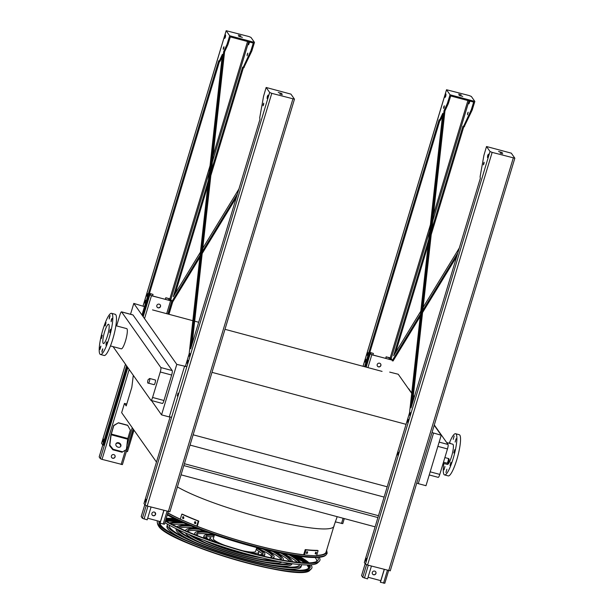 <?xml version="1.0" encoding="UTF-8"?>
<svg xmlns="http://www.w3.org/2000/svg" width="614" height="614" viewBox="0 0 614 614"><rect width="100%" height="100%" fill="white"/><g stroke="black" fill="none" stroke-linecap="round" stroke-linejoin="round"><path stroke-width="0.92" d="M408.44 388.716L408.74 388.8A3.876 0.752 105 0 1 408.84 388.877L411.733 392.983M413.375 395.309L414.389 396.751M434.298 424.988L448.036 444.482A3.876 0.752 105 0 1 447.483 448.934L439.793 474.407A3.876 0.752 105 0 1 438.235 477.362L429.232 474.952M389.706 372.107L398.24 374.248L411.695 393.336M413.337 395.662L414.304 397.035M434.205 425.279L441.228 435.234L432.01 432.563M433.515 433.169L418.272 483.648L425.986 485.712L441.228 435.234M156.478 462.066L121.656 412.669L124.45 403.421L126.208 405.908L131.833 387.281L133.299 375.346M152.525 309.893L192.834 320.692M194.684 321.191L198.69 322.266M224.985 329.311L382.077 371.393M124.45 403.421L126.768 404.043M181.053 474.837L375.116 526.835M183.847 465.589L377.909 517.579M184.407 463.716L378.477 515.714M190.033 445.089L384.103 497.087M193.141 434.804L387.204 486.795M211.999 372.345L406.061 424.335M186.871 366.673L176.786 364.386L133.798 303.4L144.474 306.655M145.357 307.015L146.048 307.292M177.4 486.933C218.63 510.625 334.868 539.115 334.139 525.354L326.057 552.109A89.736 14.076 -163.2 0 1 316.678 555.355M304.014 554.772A89.736 14.076 -163.2 0 1 196.756 526.098A91.67 14.375 -163.2 0 1 180.286 519.191L181.805 514.156L182.358 514.187A90.703 14.222 16.8 0 0 198.813 521.094L198.253 521.056A91.67 14.375 -163.2 0 1 181.805 514.156M180.301 519.129A89.736 14.076 -163.2 0 1 167.868 512.882M418.272 483.648L416.768 483.041M171.628 417.152L169.257 416.937L184.499 366.451M169.257 416.937L161.543 414.864L176.786 364.386M133.015 314.982L121.626 311.927A3.876 0.752 -75 0 0 121.526 311.851L132.908 314.898A3.876 0.752 105 0 1 133.015 314.982L172.204 370.58A3.876 0.752 105 0 1 171.659 375.039L163.969 400.505A3.876 0.752 105 0 1 162.403 403.459L151.021 400.412A3.876 0.752 -75 0 0 152.579 397.458L163.969 400.505M130.521 314.261L133.798 303.4M161.543 414.864L151.428 400.52M121.626 311.927L160.822 367.533L172.204 370.58M116.606 325.911L119.96 314.805A3.876 0.752 -75 0 1 121.526 311.851M151.021 400.412A3.876 0.752 -75 0 1 150.914 400.328L113.068 346.634M171.659 375.039L160.269 371.984L152.579 397.458M149.686 378.485L155.38 380.012A2.425 0.468 105 0 1 155.104 382.844A2.425 0.468 105 0 1 154.122 384.686L148.434 383.167C147.475 383.359 147.375 382.184 148.127 379.659L149.686 378.485A2.425 0.468 105 0 1 149.409 381.317A2.425 0.468 105 0 1 148.434 383.167M115.877 325.719L126.714 328.62A10.469 2.034 105 0 1 125.509 340.862A10.469 2.034 105 0 1 121.296 348.836L110.459 345.935M160.269 371.984A3.876 0.752 -75 0 0 160.822 367.533M443.147 463.294L447.368 464.43A10.469 2.034 -75 0 0 452.034 454.844A10.469 2.034 -75 0 0 452.787 444.206L446.693 442.579M443.884 463.493A21.321 4.144 -75 0 0 443.991 474.476A21.321 4.144 -75 0 0 444.559 474.914L448.228 475.896A21.321 4.144 -75 0 0 457.745 456.371A21.321 4.144 -75 0 0 459.264 434.712L455.588 433.722A21.321 4.144 -75 0 0 449.294 443.277M444.559 474.914A21.321 4.144 -75 0 0 454.076 455.388A21.321 4.144 -75 0 0 455.588 433.722M450.216 443.523L450.116 443.032L449.778 443.4M453.216 439.371L454.168 436.032L453.216 439.371M455.135 442.095L456.087 438.757L455.135 442.095M453.8 452.94L454.751 449.609L453.8 452.94M449.985 465.565L450.937 462.235L449.985 465.565M445.933 472.565L446.885 469.234L445.933 472.565M444.014 469.84L444.966 466.51L444.014 469.84M107.442 335.942A9.977 1.942 105 0 1 103.428 343.548A9.977 1.942 105 0 1 104.134 333.402A9.977 1.942 105 0 1 108.594 324.269A9.977 1.942 105 0 1 107.442 335.942M106.168 343.149L105.969 345.191L106.874 341.821L106.168 343.149M109.983 330.532L109.783 332.573L110.681 329.196L109.983 330.532M111.318 319.679L111.119 321.721L112.017 318.351L111.318 319.679M109.399 316.954L109.2 318.996L110.098 315.627L109.399 316.954M105.347 323.954L105.147 325.996L106.045 322.626L105.347 323.954M101.533 336.572L101.333 338.613L102.239 335.244L101.533 336.572M100.197 347.424L99.998 349.466L100.903 346.096L100.197 347.424M102.116 350.149L101.916 352.19L102.822 348.821L102.116 350.149M109.077 338.26A21.321 4.144 105 0 1 100.489 354.501A21.321 4.144 105 0 1 102.008 332.834A21.321 4.144 105 0 1 111.525 313.317A21.321 4.144 105 0 1 109.077 338.26M111.525 313.317L115.202 314.299A21.321 4.144 105 0 1 112.746 339.243A21.321 4.144 105 0 1 104.165 355.483L100.489 354.501M342.75 523.612L335.259 521.854M369.712 352.858L371.731 354.662L390.826 359.781L391.617 359.858L390.435 358.169L386.252 356.887L389.291 357.601L390.988 358.315L392.169 360.027L371.808 354.777L369.574 353.303M377.203 364.539A1.942 1.88 -35.2 0 1 380.619 363.918A1.942 1.88 -35.2 0 1 379.329 366.903A1.942 1.88 -35.2 0 1 377.203 364.539M377.41 366.09A1.942 1.88 144.8 0 0 380.787 365.407A1.942 1.88 144.8 0 0 380.58 363.856M386.252 356.887L385.792 358.43M369.851 352.398L373.396 353.441L369.82 352.505M373.396 353.441L372.936 354.984M386.168 356.765L385.676 358.399M372.491 573.99A1.942 1.88 144.8 0 0 375.875 573.307A1.942 1.88 144.8 0 0 375.661 571.764M380.803 580.667L368.055 577.252M372.284 572.448A1.942 1.88 -35.2 0 1 375.707 571.818A1.942 1.88 -35.2 0 1 374.41 574.804A1.942 1.88 -35.2 0 1 372.284 572.448M384.786 583.246L380.335 582.21L384.172 569.5M371.432 566.085L367.563 578.887L362.751 577.344L361.608 575.587M384.287 569.531L380.419 582.333M152.126 514.954A1.942 1.88 144.8 0 0 155.503 514.271A1.942 1.88 144.8 0 0 155.288 512.721M160.431 521.631L147.69 518.216M151.911 513.404A1.942 1.88 -35.2 0 1 155.334 512.782A1.942 1.88 -35.2 0 1 154.045 515.76A1.942 1.88 -35.2 0 1 151.911 513.404M164.422 524.202L159.97 523.174L163.808 510.457M151.059 507.049L147.199 519.851L142.379 518.3L141.235 516.551M163.915 510.487L160.047 523.289M111.41 455.941A1.942 1.88 -35.2 0 1 114.833 455.319A1.942 1.88 -35.2 0 1 113.536 458.297A1.942 1.88 -35.2 0 1 111.41 455.941M122.386 464.568L102.039 459.372L100.343 458.666L99.199 456.908M149.34 293.814L151.359 295.618L170.454 300.737L171.237 300.783L170.063 299.125L165.803 297.729L168.927 298.565L170.615 299.271L171.805 300.99L151.443 295.741L149.21 294.259M156.831 305.503A1.942 1.88 -35.2 0 1 160.254 304.882A1.942 1.88 -35.2 0 1 158.957 307.86A1.942 1.88 -35.2 0 1 156.831 305.503M126.369 449.563L122.009 452.234L126.369 449.563L127.643 439.187L130.337 430.076L127.628 425.233L118.448 422.77L113.805 425.648L111.119 434.758L109.837 445.135L113.122 449.271L112.83 449.778L109.545 445.641L110.819 435.265L113.667 425.456L118.448 422.77M157.046 307.054A1.942 1.88 144.8 0 0 160.423 306.371A1.942 1.88 144.8 0 0 160.208 304.82M111.625 457.491A1.942 1.88 144.8 0 0 115.002 456.808A1.942 1.88 144.8 0 0 114.787 455.258M165.887 297.844L165.419 299.386M149.478 293.362L153.032 294.398L149.448 293.469M153.032 294.398L152.564 295.948M165.803 297.729L165.312 299.356M127.766 425.433L118.586 422.969M118.118 447.192A2.717 2.157 30.1 0 0 120.743 446.347A2.717 2.157 30.1 0 0 119.477 443.116A2.717 2.157 30.1 0 0 116.046 443.623A2.717 2.157 30.1 0 0 118.118 447.192M122.301 451.727L113.122 449.271M122.009 452.234L112.83 449.778M120.574 446.585A2.717 2.157 30.1 0 0 119.177 443.623A2.717 2.157 30.1 0 0 115.923 443.891M109.545 445.641L109.837 445.135M486.518 146.516L511.308 153.162L514.839 158.212L492.144 152.387L490.033 151.505L486.518 146.516L483.932 155.281L480.094 176.771L480.34 178.321L411.035 407.873L444.037 110.62L447.383 103.428L450.054 94.794L446.524 89.744L469.219 95.561L471.337 96.452L474.845 101.433L472.174 110.067L464.146 126.814M412.531 402.914L444.958 110.873L444.037 110.62M444.958 110.873L448.304 103.674L450.699 95.953L473.655 102.101L471.26 109.822L463.708 126.062L463.278 126.607L462.956 126.185L431.796 229.39M364.539 366.696L439.087 119.791L439.401 120.214L439.839 119.661L442.786 113.314L409.53 412.854L364.325 562.577L365.437 564.159L367.556 565.049L390.235 570.805M428.795 239.33L393.651 355.736L420.82 311.152M423.146 307.345L459.303 248.01M457.791 252.999L422.8 310.423M420.483 314.23L392.146 360.725L393.067 360.971L420.245 316.371M391.694 359.32L391.97 359.712M469.464 100.98L468.973 103.812L469.963 101.118M467.638 113.199L467.484 114.787L468.183 112.162L467.638 113.199M440.269 120.413L442.464 116.23M439.908 120.344L365.46 366.942M483.571 163.278L483.41 164.859L483.962 163.831L484.116 162.242L483.571 163.278M487.669 155.488L487.47 157.529L488.376 154.16L487.669 155.488M365.783 559.408L365.614 561.112L366.366 558.303L365.783 559.408M397.811 453.309L397.649 455.012L398.402 452.203L397.811 453.309M407.719 420.513L407.55 422.209L408.133 421.104L408.302 419.4L407.719 420.513M409.691 413.629L409.538 415.217L410.236 412.6L409.691 413.629M445.303 95.377L445.104 97.411L445.802 96.083L446.002 94.042L445.303 95.377M367.487 353.756L367.333 355.345L368.039 352.728L367.487 353.756M365.345 360.403L365.176 362.099L365.767 360.994L365.929 359.29L365.345 360.403M443.761 106.798L443.607 108.386L444.152 107.358L444.306 105.769L443.761 106.798M456.747 256.475L422.562 312.564M463.785 126.745L431.22 234.594M428.219 244.533L395.623 352.505M500.134 153.055L502.72 153.792L500.134 153.055M498.606 151.52L502.298 152.579L498.606 151.52M462.756 96.429L459.065 95.377L462.756 96.429M461.229 94.894L458.643 94.165L461.229 94.894M450.054 94.794L474.845 101.433M266.146 87.48L269.661 92.461L271.779 93.351L294.474 99.169L290.936 94.119L266.146 87.48L263.567 96.245L259.722 117.734L259.968 119.285L190.662 348.829L223.673 51.584L227.019 44.385L229.69 35.75L226.159 30.7L248.854 36.525L250.965 37.408L254.48 42.397L251.809 51.031L243.773 67.77M192.159 343.878L224.586 51.829L223.673 51.584M224.586 51.829L227.932 44.63L230.327 36.917L253.283 43.064L250.888 50.785L243.344 67.018L242.906 67.563L242.591 67.149L211.431 170.354M219.896 61.377L222.099 57.194M219.543 61.308L142.655 315.964M127.298 366.827L103.62 445.257L102.699 445.012L101.617 443.308M208.43 180.293L173.286 296.692L200.456 252.108M202.773 248.302L238.93 188.974M133.292 429.171L126.446 451.221M200.11 255.186L171.782 301.681L168.044 314.053M237.426 193.955L202.428 251.379M171.329 300.284L171.605 300.676M249.092 41.944L248.609 44.768L249.599 42.074M247.265 54.155L247.112 55.744L247.81 53.126L247.265 54.155M141.957 314.982L218.714 60.755L219.029 61.17L219.467 60.625L222.422 54.27L189.158 353.817L185.321 366.527M170.078 417.013L143.96 503.541L145.073 505.122L147.183 506.005L169.863 511.761M279.769 94.011L282.348 94.748L279.769 94.011M278.242 92.484L281.933 93.535L278.242 92.484M236.375 197.432L202.19 253.521M199.872 257.327L172.695 301.927L168.965 314.299M133.982 430.153L127.489 451.651L126.576 451.405M243.413 67.701L210.848 175.55M207.847 185.489L175.251 293.469M126.607 365.837L102.699 445.012M263.199 104.234L263.744 103.198L263.59 104.787L263.045 105.823L263.199 104.234M267.305 96.444L268.003 95.116L267.105 98.486L267.305 96.444M145.411 500.364L145.994 499.259L145.833 500.963L145.242 502.068L145.411 500.364M178.029 393.167L177.277 395.969M187.347 361.469L187.93 360.364L187.178 363.173L187.347 361.469M189.327 354.593L189.872 353.557L189.711 355.145L189.166 356.181L189.327 354.593M224.931 36.333L225.637 35.006L225.438 37.047L224.732 38.375L224.931 36.333M147.122 294.72L147.667 293.684L146.969 296.309L147.122 294.72M103.045 440.253L103.628 439.148L103.459 440.852L102.876 441.957L103.045 440.253M144.973 301.359L145.564 300.254L144.812 303.063L144.973 301.359M223.396 47.762L223.941 46.725L223.788 48.314L223.235 49.35L223.396 47.762M172.695 301.927L171.782 301.681M242.384 37.393L238.692 36.333L242.384 37.393M240.857 35.858L238.278 35.121L240.857 35.858M229.69 35.75L254.48 42.397M167.438 514.309A91.025 14.276 -163.2 0 0 259.522 547.565A91.025 14.276 -163.2 0 0 326.249 554.688L325.612 555.294A90.58 14.206 -163.2 0 1 258.931 548.133A90.58 14.206 -163.2 0 1 167.246 514.939M167.852 512.928A89.897 14.099 16.8 0 0 180.293 519.16M188.621 522.821A89.897 14.099 16.8 0 0 304.137 554.826M316.663 555.417A89.897 14.099 16.8 0 0 325.504 553.252A89.897 14.099 16.8 0 0 326.303 551.303M169.28 525.177A68.146 10.684 16.8 0 0 169.249 525.262A68.146 10.684 16.8 0 0 169.917 527.656A68.146 10.684 16.8 0 0 237.856 557.082A68.146 10.684 16.8 0 0 299.716 564.65A68.146 10.684 16.8 0 0 299.739 564.565M299.195 562.455A68.146 10.684 16.8 0 0 299.056 562.255A68.146 10.684 16.8 0 0 288.672 554.649M183.985 523.044A68.146 10.684 16.8 0 0 170.899 523.727M167.607 524.249A70.08 10.991 16.8 0 0 167.392 524.701A70.08 10.991 16.8 0 0 168.082 527.165A70.08 10.991 16.8 0 0 237.956 557.428A70.08 10.991 16.8 0 0 301.574 565.21A70.08 10.991 16.8 0 0 301.651 564.719M300.783 562.593A70.08 10.991 16.8 0 0 290.192 554.918M182.573 522.422A70.08 10.991 16.8 0 0 169.502 522.959M299.072 564.504A68.146 10.684 -163.2 0 1 299.333 565.333M169.195 526.044A68.146 10.684 -163.2 0 1 169.863 525.492M172.542 524.594A68.146 10.684 -163.2 0 1 188.751 525.077M283.576 553.705A68.146 10.684 -163.2 0 1 297.345 562.278M301.574 565.21L301.136 566.676A70.08 10.991 -163.2 0 1 280.613 568.364M183.11 538.931A70.08 10.991 -163.2 0 1 166.954 526.167L167.392 524.701M178.943 530.02A58.568 9.187 16.8 0 0 178.989 530.082A58.568 9.187 16.8 0 0 231.977 553.79A58.568 9.187 16.8 0 0 289.01 563.253M290.614 561.426A58.568 9.187 16.8 0 0 289.985 559.822A58.568 9.187 16.8 0 0 280.828 553.16M191.338 526.144A58.568 9.187 16.8 0 0 178.613 527.61M176.794 529.007A60.51 9.486 16.8 0 0 177.154 529.59A60.51 9.486 16.8 0 0 233.166 554.465A60.51 9.486 16.8 0 0 291.366 563.598M292.448 561.687A60.51 9.486 16.8 0 0 291.819 560.313A60.51 9.486 16.8 0 0 282.463 553.49M189.803 525.515A60.51 9.486 16.8 0 0 176.947 526.812M179.618 528.086A58.568 9.187 -163.2 0 1 196.726 528.293M275.156 551.971A58.568 9.187 -163.2 0 1 289.524 561.265M292.034 563.69L291.965 563.905A60.51 9.486 -163.2 0 1 270.244 564.796M193.717 541.686A60.51 9.486 -163.2 0 1 176.118 528.93L176.187 528.715M191.238 535.37A48.997 7.683 16.8 0 0 232.261 552.308A48.997 7.683 16.8 0 0 275.809 560.904M280.89 559.814A48.997 7.683 16.8 0 0 281.389 559.116A48.997 7.683 16.8 0 0 280.913 557.389A48.997 7.683 16.8 0 0 272.409 551.364M199.35 529.314A48.997 7.683 16.8 0 0 187.585 530.795A48.997 7.683 16.8 0 0 187.608 531.647M188.49 534.234A50.931 7.99 16.8 0 0 232.176 552.6A50.931 7.99 16.8 0 0 278.725 561.472M282.954 560.191A50.931 7.99 16.8 0 0 283.246 559.676A50.931 7.99 16.8 0 0 282.747 557.88A50.931 7.99 16.8 0 0 274.166 551.756M197.67 528.662A50.931 7.99 16.8 0 0 185.727 530.235A50.931 7.99 16.8 0 0 185.689 530.818M265.747 549.822A48.997 7.683 -163.2 0 1 280.468 558.855A48.997 7.683 -163.2 0 1 280.936 559.776M187.592 531.594A48.997 7.683 -163.2 0 1 205.751 531.709M281.972 562.079A50.931 7.99 -163.2 0 1 264.857 561.94M199.788 542.292A50.931 7.99 -163.2 0 1 185.451 532.937M208.2 532.599A39.419 6.186 16.8 0 0 196.749 533.558A39.419 6.186 16.8 0 0 197.132 534.947A39.419 6.186 16.8 0 0 197.946 535.861M208.016 541.778A39.419 6.186 16.8 0 0 258.287 556.959M269.953 557.596A39.419 6.186 16.8 0 0 272.225 556.345A39.419 6.186 16.8 0 0 271.841 554.964A39.419 6.186 16.8 0 0 263.214 549.208M206.319 531.916A41.361 6.485 16.8 0 0 194.891 532.998A41.361 6.485 16.8 0 0 195.298 534.456A41.361 6.485 16.8 0 0 195.736 534.986M203.978 540.312A41.361 6.485 16.8 0 0 262.462 557.965M272.278 558.103A41.361 6.485 16.8 0 0 274.082 556.906A41.361 6.485 16.8 0 0 273.675 555.455A41.361 6.485 16.8 0 0 265.156 549.683M259.998 555.294A31.782 4.989 16.8 0 0 264.91 554.143A31.782 4.989 16.8 0 0 264.603 553.022A31.782 4.989 16.8 0 0 256.675 547.911A39.419 6.186 -163.2 0 1 271.396 556.43A39.419 6.186 -163.2 0 1 271.71 556.99M196.818 534.38A39.419 6.186 -163.2 0 1 214.37 535.132A31.782 4.989 16.8 0 0 204.055 535.769A31.782 4.989 16.8 0 0 204.37 536.882A31.782 4.989 16.8 0 0 207.509 539.445M274.082 556.906L273.637 558.372A41.361 6.485 -163.2 0 1 273.629 558.387M270.482 559.791A41.361 6.485 -163.2 0 1 259.453 559.078M205.867 542.899A41.361 6.485 -163.2 0 1 196.296 537.388M194.446 534.479A41.361 6.485 -163.2 0 1 194.446 534.464L194.891 532.998M214.24 535.554A29.848 4.682 16.8 0 0 205.913 536.329A29.848 4.682 16.8 0 0 206.204 537.373A29.848 4.682 16.8 0 0 210.241 540.42M257.182 554.596A29.848 4.682 16.8 0 0 263.061 553.582A29.848 4.682 16.8 0 0 262.769 552.531A29.848 4.682 16.8 0 0 256.545 548.325M258.08 550.835A29.848 4.682 -163.2 0 1 262.324 553.997A29.848 4.682 -163.2 0 1 262.454 554.196M206.074 537.173A29.848 4.682 -163.2 0 1 211.577 536.797M264.91 554.143L264.473 555.609A31.782 4.989 -163.2 0 1 263.897 556.223M256.644 556.545A31.782 4.989 -163.2 0 1 254.042 556.223M211.96 543.513A31.782 4.989 -163.2 0 1 209.612 542.346M203.748 538.064A31.782 4.989 -163.2 0 1 203.618 537.235L204.055 535.769M214.47 534.809L213.334 538.57A22.096 3.461 16.8 0 0 213.549 539.345A22.096 3.461 16.8 0 0 224.962 545.385M242.177 550.581A22.096 3.461 16.8 0 0 255.639 551.341L256.775 547.581M213.902 536.674A25.443 3.991 16.8 0 0 210.126 537.603A25.443 3.991 16.8 0 0 210.379 538.493A25.443 3.991 16.8 0 0 217.356 542.883M249.898 552.707A25.443 3.991 16.8 0 0 258.839 552.308A25.443 3.991 16.8 0 0 258.594 551.41A25.443 3.991 16.8 0 0 256.207 549.446M258.839 552.308L258.402 553.774A25.443 3.991 -163.2 0 1 257.043 554.557M210.379 540.474A25.443 3.991 -163.2 0 1 209.689 539.069L210.126 537.603M183.486 518.561L183.317 518.523A91.67 14.375 -163.2 0 1 182.481 518.147L182.918 516.681A91.67 14.375 16.8 0 0 183.763 517.057L183.655 518.546M195.528 523.588L195.344 523.55A91.67 14.375 -163.2 0 1 194.385 523.166L194.83 521.7A91.67 14.375 16.8 0 0 195.782 522.084L195.712 523.573M198.813 521.094L197.286 526.129L196.733 526.098L198.253 521.056M183.471 516.719L183.033 518.185A90.703 14.222 16.8 0 0 183.747 518.508M195.382 521.739L194.937 523.205A90.703 14.222 16.8 0 0 195.797 523.542M306.34 553.26L306.946 551.863A91.67 14.375 16.8 0 0 307.683 551.94L307.246 553.406A91.67 14.375 -163.2 0 1 306.509 553.329L306.417 553.306M315.266 553.851L315.834 552.439A91.67 14.375 16.8 0 0 316.425 552.454L315.98 553.92A91.67 14.375 -163.2 0 1 315.396 553.905L315.327 553.897M318.098 550.666A91.67 14.375 -163.2 0 1 305.979 549.914L305.227 549.599A90.703 14.222 16.8 0 0 317.346 550.351L318.098 550.666L316.578 555.708A91.67 14.375 -163.2 0 1 304.46 554.956L305.979 549.914M304.46 554.956L303.707 554.642L305.227 549.599M306.217 553.06A90.703 14.222 16.8 0 0 306.493 553.091L306.939 551.625M315.166 553.598A90.703 14.222 16.8 0 0 315.228 553.605L315.673 552.139M165.534 520.626A84.433 13.239 16.8 0 0 251.126 553.037A84.433 13.239 16.8 0 0 317.538 560.812A84.433 13.239 16.8 0 0 317.76 557.42M315.105 557.504A83.343 13.071 -163.2 0 1 315.796 558.372A83.343 13.071 -163.2 0 1 316.532 561.503M165.373 521.14A86.206 13.523 16.8 0 0 252.822 553.774A86.206 13.523 16.8 0 0 319.226 561.349A86.206 13.523 16.8 0 0 319.096 557.32M155.119 512.529A86.206 13.523 16.8 0 0 155.519 513.243M319.226 561.349L317.638 562.854A85.123 13.347 -163.2 0 1 251.241 555.156A85.123 13.347 -163.2 0 1 164.913 522.66M155.472 514.355A85.123 13.347 -163.2 0 1 155.319 513.849L154.989 512.414M309.402 568.526A78.745 12.349 16.8 0 0 309.08 564.911M307.207 562.877A78.745 12.349 16.8 0 0 296.723 555.946M176.563 519.674A78.745 12.349 16.8 0 0 165.895 519.421M159.556 521.393A78.745 12.349 16.8 0 0 159.041 523.128M159.21 521.301A78.968 12.387 16.8 0 0 158.98 522.913A78.968 12.387 16.8 0 0 159.77 524.54A78.968 12.387 16.8 0 0 235.131 557.665A78.968 12.387 16.8 0 0 309.571 568.372A78.968 12.387 16.8 0 0 309.594 564.888M307.86 562.877A78.968 12.387 16.8 0 0 297.928 556.123M175.466 519.145A78.968 12.387 16.8 0 0 166.033 518.968M160.008 523.228A77.717 12.188 16.8 0 0 160.845 525.223A77.717 12.188 16.8 0 0 168.274 531.325M297.176 570.245A77.717 12.188 16.8 0 0 308.888 567.413A77.717 12.188 16.8 0 0 308.289 564.926M306.509 562.869A77.717 12.188 16.8 0 0 295.971 555.839M177.254 519.997A77.717 12.188 16.8 0 0 165.765 519.858M160.331 521.969A77.717 12.188 16.8 0 0 160.085 522.491A77.717 12.188 16.8 0 0 160.001 523.059M157.476 520.841A80.741 12.664 16.8 0 0 157.284 522.422A80.741 12.664 16.8 0 0 158.09 524.087A80.741 12.664 16.8 0 0 235.139 557.957A80.741 12.664 16.8 0 0 311.26 568.909A80.741 12.664 16.8 0 0 310.899 564.811M309.034 562.854A80.741 12.664 16.8 0 0 299.195 556.292M174.315 518.592A80.741 12.664 16.8 0 0 166.233 518.308M447.483 448.934L437.866 446.363M430.176 471.828L439.793 474.407M439.156 442.103L448.036 444.482M443.477 462.212L447.03 463.163A2.425 0.468 -75 0 0 448.005 461.321A2.425 0.468 -75 0 0 448.289 458.481L444.874 457.568M371.808 354.777L367.939 367.609M343.096 518.254L341.507 523.527M389.376 357.724L388.908 359.267M390.435 358.169L390.013 359.558M370.28 352.605L370.058 353.342M370.119 354.071L366.174 367.134M387.403 570.368L383.543 583.17M365.176 563.782L361.577 575.679M366.558 564.734L362.751 577.344M368.308 565.248L364.44 578.05M167.039 511.324L163.17 524.126M144.804 504.739L141.212 516.643M146.186 505.69L142.379 518.3M147.936 506.212L144.075 519.014M151.443 295.741L144.528 318.628M129.178 369.49L102.039 459.372M170.538 300.86L166.67 313.685M132.248 427.689L126.86 445.518M125.379 450.438L121.135 464.491M169.003 298.68L168.543 300.223M170.063 299.125L169.641 300.522M149.908 293.569L149.686 294.306M102.791 445.035L99.176 457M149.747 295.027L143.2 316.732M127.842 367.594L100.343 458.666M127.796 438.48L111.272 434.052M127.643 439.187L111.119 434.758M448.304 103.674L447.383 103.428M469.012 100.857L432.724 221.048M429.723 230.987L391.195 358.607M446.547 89.805L363.066 366.305M490.033 151.505L365.437 564.159M492.144 152.387L367.556 565.049M513.266 158.051L388.677 570.705M467.906 100.566L433.415 214.808M430.414 224.747L390.212 357.901M448.65 102.745L447.729 102.5M471.606 108.893L472.519 109.138M471.26 109.822L472.174 110.067M463.708 126.062L464.629 126.307M440.76 119.907L439.839 119.661M227.932 44.63L227.019 44.385M248.639 41.821L212.352 162.012M209.351 171.951L170.822 299.571M292.893 99.007L168.305 511.669M271.779 93.351L147.183 506.005M269.661 92.461L145.073 505.122M226.175 30.769L143.054 306.087M125.486 364.255L101.586 443.423M247.542 41.522L213.05 155.764M210.049 165.711L169.848 298.864M228.278 43.701L227.364 43.456M251.233 49.849L252.154 50.102M250.888 50.785L251.809 51.031M243.344 67.018L244.257 67.264M220.388 60.87L219.467 60.625M167.822 513.043A90.35 14.168 16.8 0 0 306.01 555.117M316.617 555.578A90.35 14.168 16.8 0 0 326.533 550.528M194.385 523.166L194.937 523.205M182.481 518.147L183.033 518.185M315.98 553.92L315.228 553.605M307.246 553.406L306.493 553.091M309.993 570.107C301.973 582.947 167.3 543.144 158.581 526.029L157.668 524.118A79.874 12.526 16.8 0 0 158.466 525.768A79.874 12.526 16.8 0 0 234.694 559.277A79.874 12.526 16.8 0 0 309.993 570.107L311.26 568.909M306.401 571.596A79.198 12.418 -163.2 0 1 230.45 558.31A79.198 12.418 -163.2 0 1 159.84 527.349M308.504 566.469A78.492 12.311 16.8 0 0 307.215 564.934M304.774 562.831A78.492 12.311 16.8 0 0 291.873 555.202M181.015 521.723A78.492 12.311 16.8 0 0 166.049 520.948M165.542 520.588A77.717 12.188 -163.2 0 1 179.311 520.956M293.722 555.493A77.717 12.188 -163.2 0 1 305.434 562.854M307.537 564.934A77.717 12.188 -163.2 0 1 308.735 567.773M334.139 525.354L337.193 516.673M448.289 458.481C449.156 458.52 449.325 459.495 448.796 461.398C448.243 463.025 447.652 463.608 447.03 463.163M344.3 518.577L342.765 523.665M388.608 570.69L384.801 583.3M365.153 563.752L361.562 575.625M168.244 511.646L164.437 524.256M144.781 504.708L141.197 516.589M102.761 445.027L99.161 456.946M171.805 300.99L167.875 314.007M133.161 428.986L122.401 464.621M514.839 158.212L390.251 570.866M446.524 89.744L363.027 366.289M463.278 126.607L464.192 126.852M440.322 120.459L439.401 120.214M294.474 99.169L169.878 511.83M226.159 30.7L143.016 306.071M125.463 364.217L101.571 443.362M242.906 67.563L243.827 67.809M219.95 61.415L219.029 61.17M326.249 554.688L327.17 553.245L326.648 550.144M185.727 530.235L185.566 530.765M283.246 559.676L283.085 560.214M157.668 524.118L157.284 522.422M166.133 521.002L181.076 521.754M291.811 555.186L304.674 562.823M307.061 564.934L308.712 567.812"/></g></svg>
